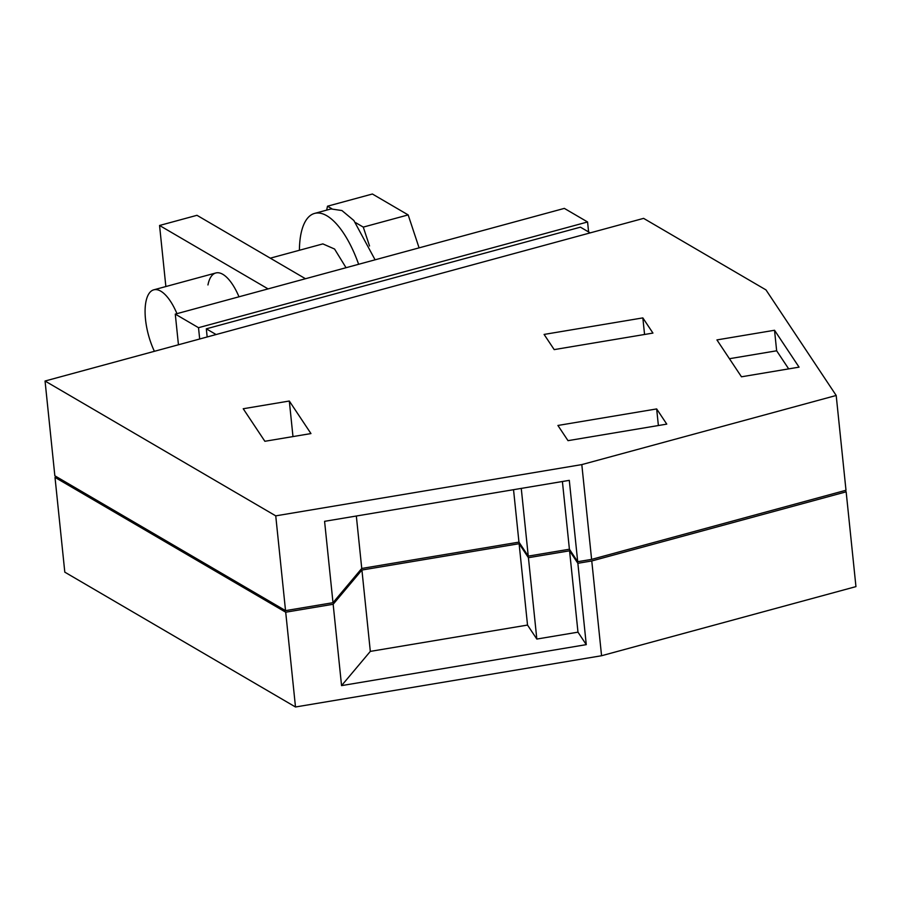 <?xml version="1.0" encoding="UTF-8"?>
<svg xmlns="http://www.w3.org/2000/svg" width="901" height="901" viewBox="0 0 901 901"><rect width="100%" height="100%" fill="white"/><g stroke="black" fill="none" stroke-linecap="round" stroke-linejoin="round"><path stroke-width="1.35" d="M845.239 490.459L846.152 491.833L855.95 586.619L601.564 655.737L295.494 706.992L64.804 572.158L55.006 477.384L56.74 476.911M846.152 491.833L591.766 560.963L577.868 563.294L586.269 644.643L341.558 685.616L333.156 604.267L285.707 612.207L55.006 477.384M601.564 655.737L591.766 560.963M295.494 706.992L285.707 612.207M333.156 604.267L361.92 570.029L519.111 543.708L528.425 557.696L569.567 550.815L577.868 563.294M586.269 644.643L577.98 632.164L569.567 550.815M577.98 632.164L536.827 639.057L527.524 625.069L370.322 651.389L361.92 570.029M341.558 685.616L370.322 651.389M527.524 625.069L519.111 543.708M536.827 639.057L528.425 557.696M836.196 395.471L845.994 490.257L591.608 559.386L577.699 561.706L569.409 549.227L528.256 556.12L518.953 542.132L361.751 568.452L332.998 602.69L285.538 610.63L54.848 475.796L45.05 381.022L643.607 218.369L765.974 289.897L836.196 395.471L581.809 464.601L275.74 515.856L45.05 381.022M285.538 610.63L275.74 515.856M741.467 376.798L716.926 339.914L774.533 330.262L799.063 367.146L741.467 376.798M656.66 408.93L666.763 424.123L568.013 440.657L557.91 425.463L656.66 408.93L658.383 425.52M642.841 317.895L652.943 333.077L554.194 349.611L544.091 334.429L642.841 317.895L644.564 334.485M289.311 401.024L310.958 433.572L264.871 441.287L243.225 408.75L289.311 401.024L292.983 436.591M268.07 288.894L159.556 225.475L196.97 215.305L305.484 278.736M159.556 225.475L165.863 286.541M238.99 296.801A42.324 16.973 -105.2 0 0 215.801 272.98A42.324 16.973 -105.2 0 0 207.951 284.953M591.608 559.386L581.809 464.601M332.998 602.69L324.585 521.33L569.297 480.357L577.699 561.706M569.409 549.227L562.404 481.506M528.256 556.12L521.262 488.398M518.953 542.132L513.536 489.694M361.751 568.452L356.334 516.014M774.533 330.262L776.651 350.793L788.69 368.892M729.427 358.711L776.651 350.793M198.513 327.694L175.278 314.111L564.341 208.39L587.576 221.973L198.513 327.694L199.684 339.001M178.443 344.768L175.278 314.111M588.601 231.951L587.576 221.973M207.162 336.963L206.318 328.82L580.424 227.165L590.2 232.886M206.318 328.82L216.105 334.541M176.956 313.661A42.324 16.973 -105.2 0 0 153.767 289.829A42.324 16.973 -105.2 0 0 145.917 301.812A42.324 16.973 -105.2 0 0 154.398 351.311M346.04 267.71L334.564 249.025L322.862 243.901L270.3 258.17M358.632 264.297A73.905 29.643 -105.2 0 0 314.584 213.413A73.905 29.643 -105.2 0 0 299.414 250.264M375.086 259.815L353.868 220.508L341.941 210.552L331.039 208.931L314.584 213.413M355.647 222.66L363.272 227.108L369.534 245.984M326.658 210.124L327.502 206.205L331.85 208.75M363.272 227.108L408.164 214.911L419.089 247.865M327.502 206.205L372.395 194.008L408.164 214.911M215.801 272.98L153.767 289.829"/></g></svg>
